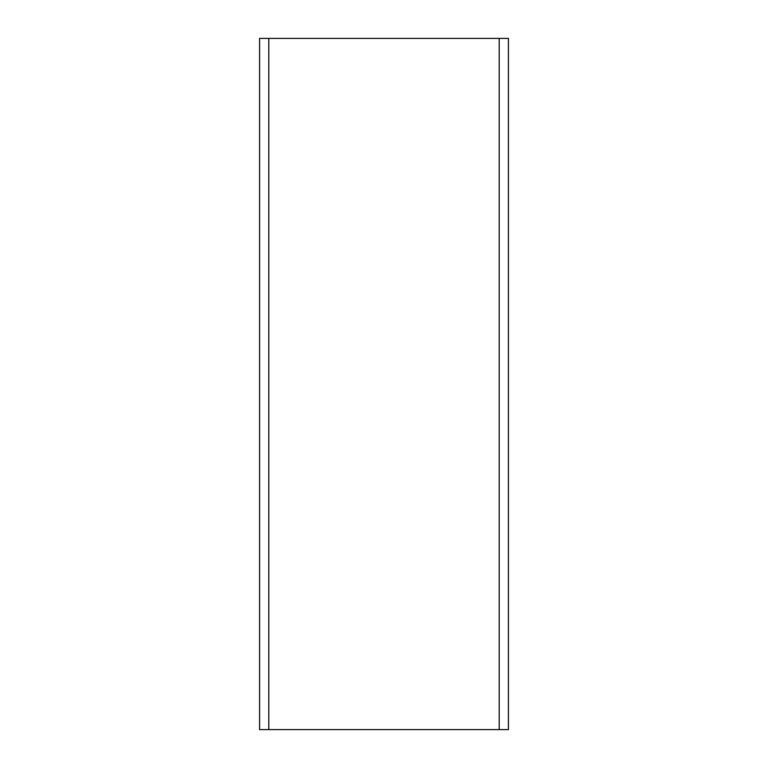 <?xml version="1.0" encoding="UTF-8"?>
<svg xmlns="http://www.w3.org/2000/svg" width="768" height="768" viewBox="0 0 768 768"><rect width="100%" height="100%" fill="white"/><g stroke="black" fill="none" stroke-linecap="round" stroke-linejoin="round"><path stroke-width="1.15" d="M259.584 729.6L268.8 729.6L268.8 38.4L268.8 729.6L508.416 729.6L508.416 38.4L259.584 38.4L259.584 729.6L259.584 38.4M499.2 729.6L499.2 38.4"/></g></svg>
